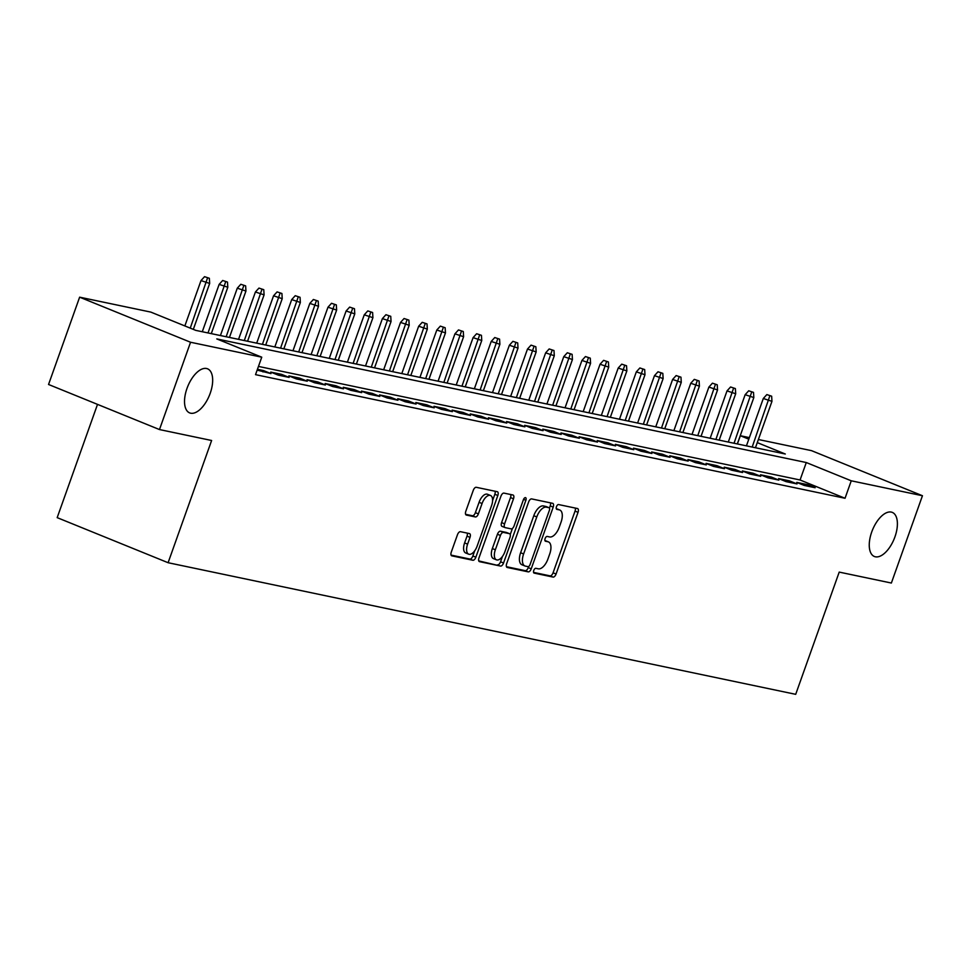 <?xml version="1.0" encoding="UTF-8"?>
<svg xmlns="http://www.w3.org/2000/svg" width="971" height="971" viewBox="0 0 971 971"><rect width="100%" height="100%" fill="white"/><g stroke="black" fill="none" stroke-linecap="round" stroke-linejoin="round"><path stroke-width="1.46" d="M533.759 570.45A2.549 1.262 112.1 0 0 534.05 573.084A2.549 1.262 112.1 0 0 534.159 573.108L553.069 577.077A3.653 1.796 112.1 0 0 556.067 574.031L578.036 512.324A3.653 1.796 112.1 0 0 577.636 508.573A3.653 1.796 112.1 0 0 577.478 508.525L558.568 504.556A2.549 1.262 112.1 0 0 556.468 506.692A2.549 1.262 112.1 0 0 556.747 509.326A2.549 1.262 112.1 0 0 556.856 509.362L559.308 509.872A11.676 5.753 112.1 0 1 559.794 510.018A11.676 5.753 112.1 0 1 561.092 522.034L559.26 527.18A11.676 5.753 112.1 0 1 549.659 536.951L547.219 536.441A2.549 1.262 112.1 0 0 545.107 538.577A2.549 1.262 112.1 0 0 545.399 541.199A2.549 1.262 112.1 0 0 545.508 541.235L547.947 541.745A11.676 5.753 112.1 0 1 548.445 541.903A11.676 5.753 112.1 0 1 549.744 553.907L547.911 559.053A11.676 5.753 112.1 0 1 538.31 568.824L535.858 568.314A2.549 1.262 112.1 0 0 533.759 570.45M210.209 393.291A23.79 11.713 112.1 0 0 207.551 368.81A23.79 11.713 112.1 0 0 186.99 388.412A23.79 11.713 112.1 0 0 189.636 412.893A23.79 11.713 112.1 0 0 210.209 393.291M894.934 536.878A23.79 11.713 112.1 0 0 892.288 512.397A23.79 11.713 112.1 0 0 871.715 532.011A23.79 11.713 112.1 0 0 874.373 556.492A23.79 11.713 112.1 0 0 894.934 536.878M460.46 531.683A3.653 1.796 112.1 0 0 457.462 534.742L451.297 552.05A3.653 1.796 112.1 0 0 451.697 555.813A3.653 1.796 112.1 0 0 451.855 555.849L472.865 560.255A3.653 1.796 112.1 0 0 475.863 557.208L497.832 495.501A3.653 1.796 112.1 0 0 497.431 491.751A3.653 1.796 112.1 0 0 497.273 491.702L476.263 487.296A3.653 1.796 112.1 0 0 473.265 490.355L465.813 511.268A3.653 1.796 112.1 0 0 466.226 515.018A3.653 1.796 112.1 0 0 466.383 515.067L475.365 516.948A3.653 1.796 112.1 0 0 478.375 513.89L482.065 503.524A9.759 4.806 112.1 0 1 490.501 495.477A9.759 4.806 112.1 0 1 491.593 505.527L477.125 546.139A9.759 4.806 112.1 0 1 468.69 554.186A9.759 4.806 112.1 0 1 467.597 544.148L470.013 537.376A3.653 1.796 112.1 0 0 469.6 533.625A3.653 1.796 112.1 0 0 469.454 533.577L460.46 531.683M758.375 439.511L811.525 450.653L922.45 495.732L891.366 583.037L839.211 572.101L795.698 694.326L168.104 562.719L211.617 440.494L159.475 429.558L190.559 342.253L79.634 297.175L150.833 312.104L195.802 330.383L785.296 454.003L757.271 442.618M922.45 495.732L851.251 480.803L806.282 462.536L216.788 338.915L261.757 357.182L190.559 342.253M261.757 357.182L255.531 374.648L845.037 498.269L851.251 480.803M506.668 563.666A3.653 1.796 112.1 0 0 507.068 567.416A3.653 1.796 112.1 0 0 507.226 567.465L528.236 571.87A3.653 1.796 112.1 0 0 531.234 568.812L553.203 507.117A3.653 1.796 112.1 0 0 552.802 503.366A3.653 1.796 112.1 0 0 552.645 503.318L531.635 498.912A3.653 1.796 112.1 0 0 528.637 501.971L506.668 563.666M500.55 566.069L479.54 561.663A3.653 1.796 112.1 0 1 479.383 561.614A3.653 1.796 112.1 0 1 478.982 557.864L500.951 496.157A3.653 1.796 112.1 0 1 503.949 493.11L512.943 494.992A3.653 1.796 112.1 0 1 513.089 495.04A3.653 1.796 112.1 0 1 513.501 498.791L504.592 523.818A3.653 1.796 112.1 0 0 504.993 527.569A3.653 1.796 112.1 0 0 505.151 527.617L511.11 528.867A3.653 1.796 112.1 0 0 514.12 525.809L523.393 499.762A2.549 1.262 112.1 0 1 525.602 497.662A2.549 1.262 112.1 0 1 525.881 500.283L503.548 563.01A3.653 1.796 112.1 0 1 500.55 566.069L478.764 560.91M804.255 485.439L815.142 487.721L807.641 484.675L796.766 482.393L804.255 485.439M786.122 481.64L797.009 483.922L789.508 480.876L778.621 478.594L786.122 481.64M767.976 477.829L778.863 480.111L771.375 477.064L760.487 474.783L767.976 477.829M749.843 474.03L760.73 476.312L753.229 473.265L742.354 470.984L749.843 474.03M731.709 470.219L742.584 472.513L735.096 469.466L724.208 467.185L731.709 470.219M713.564 466.42L724.451 468.702L716.95 465.655L706.075 463.373L713.564 466.42M695.43 462.621L706.305 464.903L698.817 461.856L687.929 459.574L695.43 462.621M677.285 458.81L688.172 461.091L680.671 458.045L669.796 455.763L677.285 458.81M659.151 455.011L670.039 457.292L662.538 454.246L651.65 451.964L659.151 455.011M641.006 451.212L651.893 453.493L644.404 450.447L633.517 448.165L641.006 451.212M622.872 447.4L633.76 449.682L626.259 446.636L615.383 444.354L622.872 447.4M604.739 443.601L615.614 445.883L608.125 442.837L597.238 440.555L604.739 443.601M586.593 439.79L597.481 442.072L589.98 439.026L579.104 436.744L586.593 439.79M568.46 435.991L579.335 438.273L571.846 435.226L560.959 432.945L568.46 435.991M550.314 432.192L561.202 434.474L553.713 431.427L542.825 429.146L550.314 432.192M532.181 428.381L543.068 430.663L535.567 427.616L524.68 425.334L532.181 428.381M514.047 424.582L524.923 426.864L517.434 423.817L506.546 421.535L514.047 424.582M495.902 420.771L506.789 423.053L499.288 420.018L488.413 417.736L495.902 420.771M477.768 416.972L488.644 419.254L481.155 416.207L470.267 413.925L477.768 416.972M459.623 413.173L470.51 415.454L463.009 412.408L452.134 410.126L459.623 413.173M441.489 409.361L452.377 411.643L444.876 408.597L433.988 406.315L441.489 409.361M423.344 405.562L434.231 407.844L426.742 404.798L415.855 402.516L423.344 405.562M405.21 401.763L416.098 404.045L408.597 400.999L397.722 398.717L405.21 401.763M387.077 397.952L397.952 400.234L390.463 397.188L379.576 394.906L387.077 397.952M368.931 394.153L379.819 396.435L372.318 393.389L361.443 391.107L368.931 394.153M350.798 390.342L361.673 392.624L354.184 389.577L343.297 387.295L350.798 390.342M332.652 386.543L343.54 388.825L336.039 385.778L325.164 383.496L332.652 386.543M314.519 382.744L325.406 385.026L317.905 381.979L307.018 379.697L314.519 382.744M296.373 378.933L307.261 381.215L299.772 378.168L288.885 375.886L296.373 378.933M278.24 375.134L289.127 377.416L281.626 374.369L270.751 372.087L278.24 375.134M257.145 370.121L270.982 373.604L263.493 370.57L257.436 369.296M845.037 498.269L800.068 479.99L258.468 366.419M97.513 404.373L57.18 517.64L168.104 562.719M159.475 429.558L48.55 384.48L79.634 297.175M737.402 443.953L740.339 435.724L749.369 437.618M748.811 439.171L740.339 435.724M800.068 479.99L806.282 462.536M807.641 484.675L807.156 486.046M789.508 480.876L789.022 482.247M771.375 477.064L770.877 478.436M753.229 473.265L752.743 474.637M735.096 469.466L734.61 470.838M716.95 465.655L716.464 467.027M698.817 461.856L698.331 463.228M680.671 458.045L680.186 459.417M662.538 454.246L662.052 455.617M644.404 450.447L643.907 451.818M626.259 446.636L625.773 448.007M608.125 442.837L607.64 444.208M589.98 439.026L589.494 440.397M571.846 435.226L571.361 436.598M553.713 431.427L553.215 432.799M535.567 427.616L535.082 428.988M517.434 423.817L516.936 425.189M499.288 420.018L498.803 421.39M481.155 416.207L480.669 417.579M463.009 412.408L462.524 413.78M444.876 408.597L444.39 409.968M426.742 404.798L426.245 406.169M408.597 400.999L408.111 402.37M390.463 397.188L389.978 398.559M372.318 393.389L371.832 394.76M354.184 389.577L353.699 390.949M336.039 385.778L335.553 387.15M317.905 381.979L317.42 383.351M299.772 378.168L299.274 379.54M281.626 374.369L281.141 375.741M263.493 370.57L263.007 371.942M545.896 540.92A11.676 5.753 112.1 0 0 545.447 540.677A11.676 5.753 112.1 0 0 544.949 540.531L547.947 541.745M557.257 509.035A11.676 5.753 112.1 0 0 556.796 508.804A11.676 5.753 112.1 0 0 556.31 508.646L559.308 509.872M533.552 572.392L550.072 575.864A3.653 1.796 112.1 0 0 553.069 572.805L575.038 511.11A3.653 1.796 112.1 0 0 575.257 508.064M549.44 508.064L550.205 505.903A3.653 1.796 112.1 0 0 550.423 502.844M506.449 566.712L525.238 570.657A3.653 1.796 112.1 0 0 528.236 567.598L528.612 566.53M527.981 566.663A2.549 1.262 112.1 0 0 530.081 564.527L549.368 510.37A2.549 1.262 112.1 0 0 549.088 507.736A2.549 1.262 112.1 0 0 548.979 507.699L546.394 507.165A11.676 5.753 112.1 0 0 536.793 516.936L523.612 553.956A11.676 5.753 112.1 0 0 524.91 565.972A11.676 5.753 112.1 0 0 525.408 566.117L527.981 566.663M546.188 506.571A2.549 1.262 112.1 0 0 546.09 506.522A2.549 1.262 112.1 0 0 545.981 506.486L548.979 507.699M524.91 565.972L521.913 564.758A11.676 5.753 112.1 0 1 520.614 552.742L533.795 515.722A11.676 5.753 112.1 0 1 543.396 505.94L545.981 506.486M504.859 527.496L502.153 526.403A3.653 1.796 112.1 0 1 501.995 526.355A3.653 1.796 112.1 0 1 501.594 522.592L510.503 497.577A3.653 1.796 112.1 0 0 510.71 494.518M512.445 528.394L510.236 534.596M502.468 556.419L500.55 561.796L503.548 563.01M495.344 549.78A9.759 4.806 112.1 0 0 496.436 559.818A9.759 4.806 112.1 0 0 504.871 551.783L509.969 537.461A3.653 1.796 112.1 0 0 509.557 533.71A3.653 1.796 112.1 0 0 509.411 533.662L503.439 532.411A3.653 1.796 112.1 0 0 500.441 535.47L495.344 549.78L492.346 548.566A9.759 4.806 112.1 0 0 493.438 558.604L496.436 559.818M506.704 532.569A3.653 1.796 112.1 0 0 506.559 532.496A3.653 1.796 112.1 0 0 506.413 532.448L509.411 533.662M492.346 548.566L497.443 534.256A3.653 1.796 112.1 0 1 500.441 531.198L506.413 532.448M497.553 564.843A3.653 1.796 112.1 0 0 500.55 561.796M468.69 554.186L465.692 552.972A9.759 4.806 112.1 0 1 464.599 542.923L467.015 536.162A3.653 1.796 112.1 0 0 467.221 533.103M490.501 495.477L487.503 494.263A9.759 4.806 112.1 0 0 479.067 502.31L482.065 503.524M465.607 514.314L472.367 515.735A3.653 1.796 112.1 0 0 475.377 512.676L479.067 502.31M492.588 500.587L494.834 494.288A3.653 1.796 112.1 0 0 495.052 491.241M451.078 555.109L469.867 559.041A3.653 1.796 112.1 0 0 472.865 555.982L474.722 550.788M771.654 396.192L766.847 394.59L771.654 396.192L771.957 401.363L763.303 398.486L746.432 445.847M769.845 395.804L752.185 447.061M771.957 401.363L755.45 447.74M763.303 398.486L766.847 394.59M753.52 392.381L748.702 390.791L753.52 392.381L753.824 397.564L745.158 394.687L728.299 442.048M751.7 392.005L734.04 443.249M753.824 397.564L737.305 443.941M745.158 394.687L748.702 390.791M735.375 388.582L730.568 386.98L735.375 388.582L735.69 393.765L727.024 390.888L710.153 438.249M733.566 388.206L715.906 439.45M735.69 393.765L719.171 440.13M727.024 390.888L730.568 386.98M717.241 384.783L712.423 383.181L717.241 384.783L717.545 389.954L708.891 387.077L692.02 434.438M715.421 384.395L697.773 435.651M717.545 389.954L701.038 436.331M708.891 387.077L712.423 383.181M699.096 380.972L694.289 379.37L699.096 380.972L699.411 386.155L690.745 383.278L673.886 430.639M697.287 380.596L679.627 431.84M699.411 386.155L682.892 432.532M690.745 383.278L694.289 379.37M680.962 377.173L676.144 375.571L680.962 377.173L681.266 382.343L672.612 379.467L655.741 426.839M679.142 376.784L661.494 428.041M681.266 382.343L664.759 428.721M672.612 379.467L676.144 375.571M662.817 373.362L658.01 371.772L662.817 373.362L663.132 378.544L654.466 375.668L637.607 423.028M661.008 372.985L643.348 424.23M663.132 378.544L646.613 424.922M654.466 375.668L658.01 371.772M644.683 369.563L639.877 367.96L644.683 369.563L644.987 374.745L636.333 371.869L619.462 419.229M642.875 369.186L625.215 420.431M644.987 374.745L628.48 421.111M636.333 371.869L639.877 367.96M626.55 365.764L621.731 364.161L626.55 365.764L626.853 370.934L618.187 368.058L601.328 415.418M624.729 365.375L607.069 416.632M626.853 370.934L610.334 417.312M618.187 368.058L621.731 364.161M608.404 361.952L603.598 360.35L608.404 361.952L608.72 367.135L600.054 364.259L583.183 411.619M606.596 361.576L588.936 412.821M608.72 367.135L592.201 413.512M600.054 364.259L603.598 360.35M590.271 358.153L585.452 356.551L590.271 358.153L590.574 363.336L581.92 360.447L565.049 407.82M588.45 357.765L570.802 409.022M590.574 363.336L574.067 409.701M581.92 360.447L585.452 356.551M572.125 354.342L567.319 352.752L572.125 354.342L572.441 359.525L563.775 356.648L546.916 404.009M570.317 353.966L552.657 405.223M572.441 359.525L555.922 405.902M563.775 356.648L567.319 352.752M553.992 350.543L549.173 348.941L553.992 350.543L554.295 355.726L545.641 352.849L528.77 400.21M552.171 350.167L534.523 401.411M554.295 355.726L537.788 402.103M545.641 352.849L549.173 348.941M535.846 346.744L531.04 345.142L535.846 346.744L536.162 351.915L527.496 349.038L510.637 396.399M534.038 346.356L516.378 397.612M536.162 351.915L519.643 398.292M527.496 349.038L531.04 345.142M517.713 342.933L512.906 341.343L517.713 342.933L518.016 348.116L509.362 345.239L492.491 392.6M515.904 342.557L498.244 393.801M518.016 348.116L501.509 394.493M509.362 345.239L512.906 341.343M499.58 339.134L494.761 337.532L499.58 339.134L499.883 344.317L491.217 341.44L474.358 388.801M497.759 338.758L480.111 390.002M499.883 344.317L483.376 390.682M491.217 341.44L494.761 337.532M481.434 335.323L476.627 333.733L481.434 335.323L481.75 340.505L473.083 337.629L456.224 384.989M479.625 334.946L461.965 386.203M481.75 340.505L465.23 386.883M473.083 337.629L476.627 333.733M463.301 331.524L458.482 329.922L463.301 331.524L463.604 336.706L454.95 333.83L438.079 381.19M461.48 331.147L443.832 382.392M463.604 336.706L447.097 383.084M454.95 333.83L458.482 329.922M445.155 327.725L440.349 326.122L445.155 327.725L445.471 332.895L436.804 330.019L419.945 377.379M443.346 327.336L425.686 378.593M445.471 332.895L428.951 379.273M436.804 330.019L440.349 326.122M427.022 323.913L422.215 322.323L427.022 323.913L427.325 329.096L418.671 326.22L401.8 373.58M425.213 323.537L407.553 374.782M427.325 329.096L410.818 375.474M418.671 326.22L422.215 322.323M408.888 320.114L404.07 318.512L408.888 320.114L409.192 325.297L400.525 322.421L383.666 369.781M407.067 319.738L389.407 370.983M409.192 325.297L392.672 371.662M400.525 322.421L404.07 318.512M390.743 316.315L385.936 314.713L390.743 316.315L391.058 321.486L382.392 318.609L365.521 365.97M388.934 315.927L371.274 367.184M391.058 321.486L374.539 367.863M382.392 318.609L385.936 314.713M372.609 312.504L367.791 310.902L372.609 312.504L372.913 317.687L364.259 314.81L347.387 362.171M370.788 312.128L353.141 363.372M372.913 317.687L356.406 364.064M364.259 314.81L367.791 310.902M354.464 308.705L349.657 307.103L354.464 308.705L354.779 313.888L346.113 310.999L329.254 358.372M352.655 308.317L334.995 359.573M354.779 313.888L338.26 360.253M346.113 310.999L349.657 307.103M336.33 304.894L331.512 303.304L336.33 304.894L336.634 310.077L327.98 307.2L311.108 354.561M334.51 304.518L316.862 355.762M336.634 310.077L320.127 356.454M327.98 307.2L331.512 303.304M318.185 301.095L313.378 299.493L318.185 301.095L318.5 306.278L309.834 303.401L292.975 350.762M316.376 300.719L298.716 351.963M318.5 306.278L301.981 352.655M309.834 303.401L313.378 299.493M300.051 297.296L295.245 295.694L300.051 297.296L300.355 302.466L291.701 299.59L274.829 346.95M298.243 296.908L280.583 348.164M300.355 302.466L283.848 348.844M291.701 299.59L295.245 295.694M281.918 293.485L277.099 291.895L281.918 293.485L282.221 298.667L273.555 295.791L256.696 343.151M280.097 293.108L262.437 344.353M282.221 298.667L265.702 345.045M273.555 295.791L277.099 291.895M263.772 289.686L258.966 288.084L263.772 289.686L264.088 294.868L255.422 291.98L238.55 339.352M261.964 289.309L244.304 340.554M264.088 294.868L247.569 341.234M255.422 291.98L258.966 288.084M245.639 285.875L240.82 284.285L245.639 285.875L245.942 291.057L237.288 288.181L220.417 335.541M243.818 285.498L226.17 336.755M245.942 291.057L229.435 337.435M237.288 288.181L240.82 284.285M227.493 282.076L222.687 280.473L227.493 282.076L227.809 287.258L219.143 284.382L202.284 331.742M225.685 281.699L208.025 332.944M227.809 287.258L211.29 333.636M219.143 284.382L222.687 280.473M209.36 278.276L204.541 276.674L209.36 278.276L209.663 283.447L201.009 280.57L184.854 325.928M207.539 277.888L190.255 328.125M209.663 283.447L193.314 329.375M201.009 280.57L204.541 276.674M575.038 511.11L578.036 512.324M553.069 572.805L556.067 574.031M550.072 575.864L553.069 577.077M550.205 505.903L553.203 507.117M528.236 567.598L531.234 568.812M525.238 570.657L528.236 571.87M543.396 505.94L546.394 507.165M533.795 515.722L536.793 516.936M520.614 552.742L523.612 553.956M510.503 497.577L513.501 498.791M501.594 522.592L504.592 523.818M523.563 499.337L525.881 500.283M500.441 531.198L503.439 532.411M497.443 534.256L500.441 535.47M467.015 536.162L470.013 537.376M464.599 542.923L467.597 544.148M475.377 512.676L478.375 513.89M472.367 515.735L475.365 516.948M494.834 494.288L497.832 495.501M472.865 555.982L475.863 557.208M469.867 559.041L472.865 560.255M545.447 540.677L548.445 541.903M556.796 508.804L559.794 510.018M546.09 506.522L549.088 507.736M501.995 526.355L504.993 527.569M506.559 532.496L509.557 533.71"/></g></svg>
